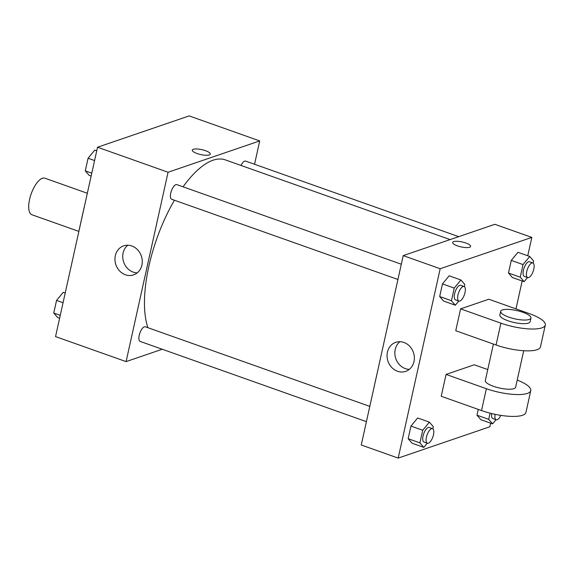 <?xml version="1.0" encoding="UTF-8"?>
<svg xmlns="http://www.w3.org/2000/svg" width="574" height="574" viewBox="0 0 574 574"><rect width="100%" height="100%" fill="white"/><g stroke="black" fill="none" stroke-linecap="round" stroke-linejoin="round"><path stroke-width="0.86" d="M87.327 193.251L44.858 178.191A19.394 7.649 109.5 0 0 31.175 193.912A19.394 7.649 109.5 0 0 31.9 214.748L78.868 231.401M78.954 231.006A26.418 10.418 109.5 0 1 78.947 230.892L84.156 207.401A26.418 10.418 109.5 0 1 84.22 207.257M162.248 349.25L126.093 361.606L55.549 336.594L97.53 147.231L189.176 115.905L259.721 140.924L254.547 164.264M450.131 239.595L225.309 159.881A96.963 38.236 109.5 0 0 183.07 186.83M174.424 200.226A96.963 38.236 109.5 0 0 147.956 327.725M126.093 361.606L168.074 172.243L259.721 140.924M401.319 264.219L176.857 184.627A7.756 3.057 109.5 0 0 171.382 190.912A7.756 3.057 109.5 0 0 171.669 199.25L397.933 279.481M458.719 236.66L245.658 161.115A7.756 3.057 109.5 0 0 241.001 165.441M366.413 421.646L140.149 341.415A7.756 3.057 -70.5 0 1 139.504 334.197A7.756 3.057 -70.5 0 1 144.361 326.821A7.756 3.057 -70.5 0 1 145.337 326.793L369.8 406.385M168.074 172.243L97.53 147.231M125.412 274.781A15.34 13.46 71.1 0 1 114.972 260.187A15.34 13.46 71.1 0 1 123.647 245.859A15.34 13.46 71.1 0 1 141.34 256.018A15.34 13.46 71.1 0 1 133.57 274.889A15.34 13.46 71.1 0 1 125.412 274.781M192.304 150.123A9.213 2.526 -167.5 0 1 193.323 149.29A9.213 2.526 -167.5 0 1 203.72 150.123A9.213 2.526 -167.5 0 1 210.292 154.112A9.213 2.526 -167.5 0 1 200.757 154.578A9.213 2.526 -167.5 0 1 192.304 150.123A9.213 2.526 -167.5 0 1 193.323 149.29A9.213 2.526 -167.5 0 1 203.72 150.13A9.213 2.526 -167.5 0 1 210.292 154.112M137.229 272.858A15.34 13.46 71.1 0 1 133.211 272.112A15.34 13.46 71.1 0 1 123.08 259.871A15.34 13.46 71.1 0 1 127.78 245.22M490.641 423.16L489.844 426.769L398.191 458.095L361.24 444.986L403.221 255.624L494.874 224.305L531.825 237.406L527.75 255.767M59.617 318.233L57.644 317.537L53.755 313.038L56.553 300.424L63.24 292.31L65.206 293.005M60.256 315.341L53.755 313.038M63.054 302.728L56.553 300.424M91.137 176.067L89.164 175.371L85.275 170.865L88.073 158.252L94.753 150.137L96.726 150.84M91.775 173.176L85.275 170.865M94.574 160.562L88.073 158.252M427.235 443.214L423.806 447.376L419.917 442.877L422.715 430.263L429.402 422.148L433.291 426.647L432.818 428.771M432.552 428.642L429.194 427.451A7.756 3.057 109.5 0 0 423.72 433.736A7.756 3.057 109.5 0 0 424.014 442.073L427.372 443.264A7.756 3.057 109.5 0 0 428.348 443.236A7.756 3.057 109.5 0 0 433.205 435.86A7.756 3.057 109.5 0 0 432.552 428.642A7.756 3.057 109.5 0 0 427.078 434.927A7.756 3.057 109.5 0 0 427.372 443.264M429.402 422.148L417.642 417.98L410.955 426.087L417.642 417.98M423.806 447.376L412.046 443.207L408.157 438.708L410.955 426.087L422.715 430.263M419.917 442.877L408.157 438.708L410.955 426.087M458.755 301.049L455.326 305.21L451.437 300.704L454.235 288.091L460.915 279.976L464.804 284.482L464.337 286.605M464.072 286.476L460.714 285.285A7.756 3.057 109.5 0 0 455.239 291.57A7.756 3.057 109.5 0 0 455.526 299.901L458.891 301.092A7.756 3.057 109.5 0 0 459.867 301.07A7.756 3.057 109.5 0 0 464.725 293.694A7.756 3.057 109.5 0 0 464.072 286.476A7.756 3.057 109.5 0 0 458.597 292.762A7.756 3.057 109.5 0 0 458.891 301.092M460.915 279.976L449.162 275.807L442.475 283.922L449.162 275.807M455.326 305.21L443.566 301.041L439.677 296.536L442.475 283.922L454.235 288.091M451.437 300.704L439.677 296.536L442.475 283.922M496.044 419.702L492.614 423.863L488.725 419.357L490.096 413.158M491.681 413.553A7.756 3.057 109.5 0 0 492.815 418.554L496.18 419.745A7.756 3.057 109.5 0 0 497.156 419.723A7.756 3.057 109.5 0 0 500.858 415.375M492.614 423.863L480.854 419.694L476.965 415.189L478.25 409.398L476.965 415.189L488.725 419.357M495.104 414.328A7.756 3.057 109.5 0 0 496.18 419.745M527.556 277.529L524.134 281.691L520.245 277.192L523.036 264.578L529.723 256.463L533.612 260.962L533.146 263.086M532.88 262.957L529.522 261.766A7.756 3.057 109.5 0 0 524.048 268.058A7.756 3.057 109.5 0 0 524.335 276.388L527.693 277.579A7.756 3.057 109.5 0 0 528.676 277.551A7.756 3.057 109.5 0 0 533.526 270.175A7.756 3.057 109.5 0 0 532.88 262.957A7.756 3.057 109.5 0 0 527.406 269.249A7.756 3.057 109.5 0 0 527.693 277.579M529.723 256.463L517.97 252.295L511.283 260.409L517.97 252.295M524.134 281.691L512.374 277.522L508.485 273.023L511.283 260.409L523.036 264.578M520.245 277.192L508.485 273.023L511.283 260.409M403.902 342.456A15.34 13.46 71.1 0 1 414.342 357.05A15.34 13.46 71.1 0 1 405.667 371.378A15.34 13.46 71.1 0 1 387.974 361.211A15.34 13.46 71.1 0 1 395.744 342.341A15.34 13.46 71.1 0 1 403.902 342.456M398.191 458.095L440.172 268.732L403.221 255.624L494.874 224.305M361.24 444.986L403.221 255.624M399.884 341.709A15.34 13.46 -108.9 0 0 395.773 358.549A15.34 13.46 -108.9 0 0 409.327 369.347M457.456 245.866A9.213 2.526 -167.5 0 1 452.649 242.436A9.213 2.526 -167.5 0 1 462.192 241.97A9.213 2.526 -167.5 0 1 470.637 246.425A9.213 2.526 -167.5 0 1 457.456 245.866M440.172 268.732L531.825 237.406M470.637 246.425A9.213 2.526 12.5 0 0 462.185 241.97A9.213 2.526 12.5 0 0 452.649 242.443M522.161 280.995L515.983 308.869M512.374 277.522L508.485 273.023M443.566 301.041L439.677 296.536M412.046 443.207L408.157 438.708M480.854 419.694L476.965 415.189M460.599 308.869L455.749 330.717L496.065 345.01A31.025 8.502 12.5 0 0 540.457 346.911L545.3 325.063A31.025 8.502 12.5 0 0 529.106 313.526L488.797 299.233L460.599 308.869L500.908 323.162A31.025 8.502 12.5 0 0 545.3 325.063M487.764 369.57L474.268 364.784L446.063 374.42L441.219 396.268L481.529 410.561A31.025 8.502 12.5 0 0 525.928 412.462L530.771 390.607A31.025 8.502 -167.5 0 1 486.379 388.713L481.529 410.561M493.41 344.07L485.331 380.533A15.512 4.255 12.5 0 0 496.402 387.249A15.512 4.255 12.5 0 0 513.909 388.655A15.512 4.255 12.5 0 0 515.624 387.249L523.718 350.743M446.063 374.42L486.379 388.713M517.217 380.06A31.025 8.502 -167.5 0 1 530.771 390.607M500.671 311.345L499.861 314.99A15.512 4.255 12.5 0 0 514.089 322.495A15.512 4.255 12.5 0 0 530.154 321.705L530.964 318.061A15.512 4.255 -167.5 0 1 514.892 318.857A15.512 4.255 -167.5 0 1 500.671 311.345A15.512 4.255 -167.5 0 1 502.379 309.938A15.512 4.255 -167.5 0 1 519.893 311.352A15.512 4.255 -167.5 0 1 530.964 318.061M500.908 323.162L496.065 345.01"/></g></svg>
